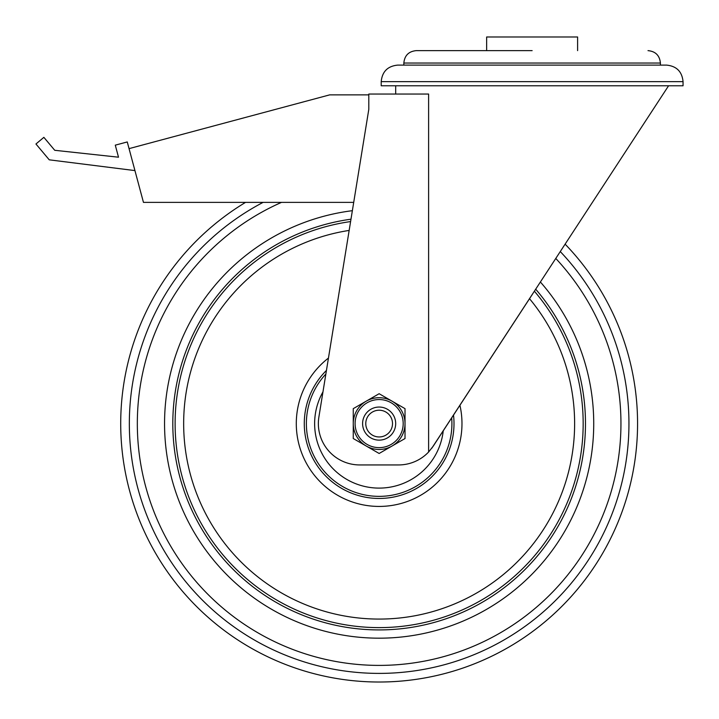 <?xml version="1.0" encoding="UTF-8"?>
<svg xmlns="http://www.w3.org/2000/svg" width="719" height="719" viewBox="0 0 719 719"><rect width="100%" height="100%" fill="white"/><g stroke="black" fill="none" stroke-linecap="round" stroke-linejoin="round"><path stroke-width="1.08" d="M668.58 85.777L431.867 448.117M428.614 452.008L428.614 94.045L368.802 94.045L368.802 109.351L318.894 416.975A41.351 41.351 0 0 0 359.707 464.941L398.578 464.941A41.351 41.351 0 0 0 428.614 452.008L433.198 446.202L532.132 294.709M577.609 50.636L577.609 36.984L486.646 36.984L486.646 50.636L416.247 50.636L532.132 50.636M683.05 81.642C682.07 71.594 676.561 66.085 666.513 65.105L397.751 65.105C387.703 66.085 382.184 71.594 381.205 81.642L381.205 85.777L683.05 85.777L683.05 81.642L381.205 81.642M368.802 94.872L329.662 94.872L129.052 148.626L143.458 202.381L353.712 202.381M129.052 148.626L127.263 141.949L115.283 145.157L118.509 157.2L54.743 150.298L43.868 137.338L35.95 143.989L49.243 159.825L134.938 170.592M353.263 438.536L353.263 408.653L379.138 393.715L405.022 408.653L405.022 438.536L379.138 453.473L353.263 438.536M392.511 423.59A13.364 13.364 0 0 0 372.46 412.014A13.364 13.364 0 0 0 372.46 435.166A13.364 13.364 0 0 0 392.511 423.59M395.684 423.59A16.537 16.537 0 0 0 379.138 407.053A16.537 16.537 0 0 0 362.601 423.59A16.537 16.537 0 0 0 379.138 440.136A16.537 16.537 0 0 0 395.684 423.59M355.096 423.59A24.042 24.042 0 0 0 391.163 444.414A24.042 24.042 0 0 0 391.163 402.775A24.042 24.042 0 0 0 355.096 423.59M405.022 423.59A25.875 25.875 0 0 0 366.205 401.184A25.875 25.875 0 0 0 366.205 446.005A25.875 25.875 0 0 0 405.022 423.59M648.008 50.636C655.539 51.364 659.674 55.507 660.41 63.038L403.844 63.038C404.581 55.498 408.716 51.364 416.247 50.636M322.966 391.873A64.512 64.512 0 0 0 375.525 488.003A64.512 64.512 0 0 0 443.246 430.807M325.86 374.033A72.772 72.772 0 0 0 379.138 496.362A72.772 72.772 0 0 0 451.685 417.883M326.444 370.42A74.866 74.866 0 0 0 379.138 498.456A74.866 74.866 0 0 0 453.518 415.079M328.448 358.08A82.829 82.829 0 0 0 379.138 506.428A82.829 82.829 0 0 0 459.926 405.273M349.155 230.422A195.487 195.487 0 0 0 183.66 423.59A195.487 195.487 0 0 0 379.138 619.077A195.487 195.487 0 0 0 529.526 298.7M350.593 221.569A204.034 204.034 0 0 0 175.112 423.59A204.034 204.034 0 0 0 449.672 615.042A204.034 204.034 0 0 0 534.406 291.222M350.98 219.196A206.326 206.326 0 0 0 172.812 423.59A206.326 206.326 0 0 0 450.786 617.082A206.326 206.326 0 0 0 535.718 289.218M352.364 210.685A214.586 214.586 0 0 0 164.552 423.59A214.586 214.586 0 0 0 454.776 624.407A214.586 214.586 0 0 0 540.409 282.028M281.488 202.381A241.809 241.809 0 0 0 137.329 423.59A241.809 241.809 0 0 0 467.898 648.52A241.809 241.809 0 0 0 555.796 258.472M263.1 202.381A249.799 249.799 0 0 0 129.339 423.59A249.799 249.799 0 0 0 471.736 655.602A249.799 249.799 0 0 0 560.29 251.587M395.684 85.777L395.684 94.045M403.844 63.038L403.844 65.105M660.41 63.038L660.41 65.105M245.538 202.381A258.427 258.427 0 0 0 120.711 423.59A258.427 258.427 0 0 0 475.888 663.224A258.427 258.427 0 0 0 565.134 244.172"/></g></svg>
